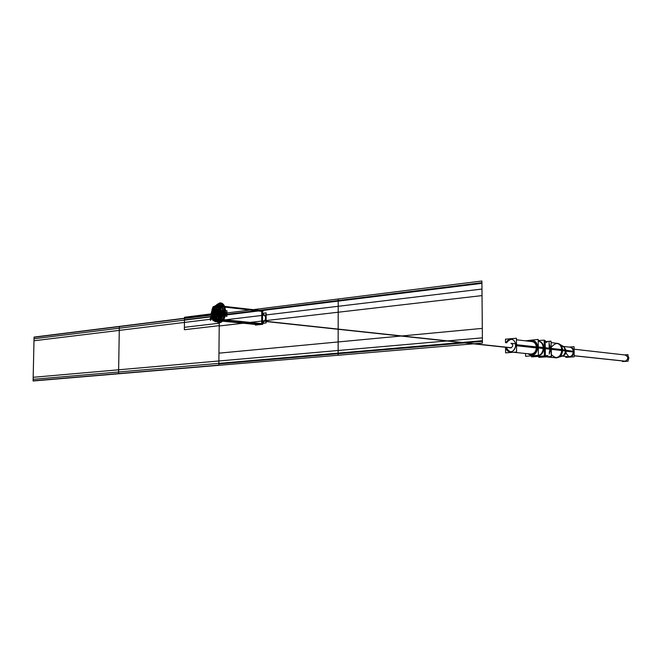 <?xml version="1.0" encoding="UTF-8"?>
<svg xmlns="http://www.w3.org/2000/svg" width="662" height="662" viewBox="0 0 662 662"><rect width="100%" height="100%" fill="white"/><g stroke="black" fill="none" stroke-linecap="round" stroke-linejoin="round"><path stroke-width="0.99" d="M532.91 356.793L545.372 355.883L545.174 340.467L544.164 340.549L545.174 340.467L545.372 355.883L532.91 356.777M544.305 351.878L545.033 348.187L544.214 344.629L545.033 348.187L544.214 344.629L545.033 348.187L544.305 351.878M550.999 348.394L545.265 347.757M544.892 347.716L544.305 351.58M544.379 356.644L543.494 356.553L546.862 355.602M549.212 352.805L550.114 348.75L550.999 348.849L550.114 348.75L549.112 344.852M549.096 343.81L550.9 348.841L549.228 354.145L550.9 348.841L549.096 343.81L550.9 348.841L549.228 354.145L550.9 348.841L545.273 348.212L550.9 348.841L549.096 343.81L550.9 348.841L545.273 348.212L551.016 348.857L545.273 348.212M547.863 355.527L542.41 356.098L547.863 355.527L542.41 356.098L547.863 355.527L544.28 356.636M551.016 349.313L545.281 348.684M544.214 344.877L544.909 348.642M546.44 342.304L545.198 341.931L546.911 342.271M545.19 341.642L551.041 341.162L551.239 356.487L538.81 357.389L538.802 356.363M551.041 341.211L551.471 356.512L539.05 357.372M574.103 351.472L562.41 349.66M554.922 357.72L558.339 357.339C561.053 355.792 562.377 353.227 562.328 349.644L551.372 348.435M562.626 349.685C562.468 354.542 560.408 357.265 556.444 357.852M556.047 357.836L555.186 357.745C559.158 357.472 561.351 354.898 561.765 350.049L562.634 350.14L561.765 350.049C561.459 346.127 559.713 343.859 556.535 343.264L559.572 344.215L560.615 345.183L562.03 347.881L562.344 350.562M557.197 343.338C560.366 343.942 562.112 346.201 562.427 350.124C562.013 354.973 559.812 357.538 555.84 357.811M558.041 343.462C561.02 344.414 562.559 346.797 562.642 350.603L551.38 349.354M566.217 351.208L562.642 350.612M561.773 356.247L564.413 354.617L565.662 350.794L566.209 350.91L565.662 350.794L563.693 346.615L564.363 347.012M564.289 346.971L566.151 350.893L563.47 355.717L562.485 356.024C564.76 355.411 565.977 353.707 566.151 350.893L573.962 351.754C573.681 354.989 572.208 356.694 569.535 356.876M562.319 356.123L568.832 356.801C571.505 356.628 572.986 354.915 573.259 351.679L574.095 351.77L573.259 351.679C573.044 349.064 571.877 347.55 569.734 347.153M574.111 352.076L566.142 351.199M570.437 347.236C572.572 347.633 573.747 349.139 573.962 351.754C573.656 355.089 572.125 356.793 569.37 356.859M569.154 347.087L574.045 346.706L574.194 356.785L565.894 357.372L565.878 356.495M565.993 352.623C568.865 358.349 571.521 358.059 573.962 351.754L562.65 350.165L573.962 351.754C571.521 358.059 568.865 358.349 565.993 352.623C568.865 358.349 571.521 358.059 573.962 351.754M574.177 355.742L626.475 361.303M625.276 361.204C628.635 358.92 628.594 356.859 625.168 355.039C628.594 356.859 628.635 358.92 625.276 361.204L574.177 355.775L625.276 361.204C628.635 358.92 628.594 356.859 625.168 355.039C628.594 356.859 628.635 358.92 625.276 361.204L574.177 355.775L626.144 361.32M628.056 360.418L628.9 358.051L627.973 355.817M622.479 360.939L622.495 361.568L628.072 361.195L627.957 354.667L624.407 354.915M213.007 319.374L212.99 320.689L219.701 319.878L219.834 305.753L218.526 305.712L218.394 319.837L262.508 324.463L262.946 323.768L218.832 319.117L213.834 319.729M218.526 305.927L214.397 306.258L214.372 308.806M214.389 306.473L213.131 306.638L213.123 307.756M219.395 306.473L219.213 325.671L184.367 329.709L184.508 317.255L218.46 312.977L184.508 317.255L218.46 312.977L184.508 317.255L218.46 312.977L184.508 317.255L218.46 312.977L184.508 317.255L184.392 327.318L219.238 323.213L219.337 312.869L218.841 365.11L118.572 373.583L119.334 326.606L218.443 314.202L119.334 326.606L118.572 373.583L33.1 380.815L34.068 337.272L119.334 326.606L118.572 373.583L33.1 380.815L34.068 337.272L218.443 314.21L119.334 326.606L118.572 373.583L119.334 326.606L118.572 373.583L119.334 326.606L218.443 314.21M218.394 319.374L215.142 319.763M215.142 319.564L215.15 318.546M214.273 318.654L213.437 318.753M218.493 309.75L216.449 308.724C214.678 309.22 213.694 310.85 213.487 313.606L213.536 308.459L213.437 318.554L213.536 308.459L213.437 318.554L213.536 308.459L214.372 308.351M215.258 308.136L215.266 307.019L215.258 308.136L215.266 307.019L215.258 308.136L215.266 307.019L215.258 308.136L215.266 307.019L218.518 306.589M219.834 305.861L262.21 310.668L262.119 324.33L255.416 325.083L255.416 324.62L255.416 325.083L262.119 324.33L262.21 310.668L261.78 310.718M262.21 310.768L262.599 311.355M213.958 306.978L218.957 306.316L263.029 311.405L262.599 311.463L262.516 323.726M219.825 306.523L261.78 311.363L219.825 306.523L261.78 311.363L261.738 317.545L261.78 311.363L219.825 306.523L261.78 311.363L261.697 323.635M219.71 319.307L261.697 323.735M222.341 313.2L222.498 314.136L222.506 313.176M258.743 324.066L218.088 320.077M214.802 308.087L212.659 308.467M212.552 319.324L212.667 307.698M214.703 318.397L212.56 318.753M214.281 317.785L214.256 320.334L258.379 324.752M223.549 312.414L225.303 315.377L226.752 312.77L225.303 315.377L223.549 312.414M224.55 311.165L223.036 313.109L224.873 315.435M225.212 315.377L226.396 313.482L224.815 311.181M226.743 314.069L224.981 311.115L223.541 313.722L224.981 311.115L226.743 314.069M226.892 316.328L226.942 310.759L222.531 310.263L222.482 315.848L226.892 316.328M223.036 313.109C224.178 310.511 225.303 310.635 226.396 313.482C225.254 316.088 224.128 315.964 223.036 313.109C224.128 315.964 225.254 316.088 226.396 313.482C225.303 310.635 224.178 310.511 223.036 313.109C224.178 310.511 225.303 310.635 226.396 313.482C225.254 316.088 224.128 315.964 223.036 313.109C224.178 310.511 225.303 310.635 226.396 313.482C225.254 316.088 224.128 315.964 223.036 313.109M262.524 322.518L263.642 322.642M262.516 323.346L266.083 322.94L266.141 312.919L262.582 313.358M262.723 322.684C266.505 319.332 266.521 316.428 262.781 313.97C266.521 316.428 266.505 319.332 262.723 322.684C266.505 319.332 266.521 316.428 262.781 313.97C266.521 316.428 266.505 319.332 262.723 322.684L262.524 322.659M266.107 318.918L266.116 317.164M262.566 316.593L262.549 318.72M515.16 343.768L511.378 343.346M265.272 321.252L511.42 347.749M505.503 342.684L505.47 339.184L516.418 338.241L516.567 352.027L505.603 352.871L505.545 347.269M516.079 345.167C514.084 338.332 510.915 337.546 506.571 342.8C510.915 337.546 514.084 338.332 516.079 345.167C514.084 338.332 510.915 337.546 506.571 342.8C510.915 337.546 514.084 338.332 516.079 345.167C513.422 353.136 510.088 353.856 506.066 347.327C510.088 353.856 513.422 353.136 516.079 345.167C513.422 353.136 510.088 353.856 506.066 347.327C510.088 353.856 513.422 353.136 516.079 345.167M511.014 347.84C513.315 346.143 513.298 344.637 510.973 343.321C513.298 344.637 513.315 346.143 511.014 347.84L266.091 321.509L511.014 347.84C513.315 346.143 513.298 344.637 510.973 343.321C513.298 344.637 513.315 346.143 511.014 347.84L266.091 321.509M536.899 347.98L516.501 345.73M506.14 342.759C507.299 340.309 508.987 339.118 511.205 339.176C514.093 339.772 515.574 341.923 515.64 345.63M532.488 341.65C535.177 342.163 536.65 344.099 536.915 347.476L536.394 347.418C536.129 344.041 534.656 342.097 531.967 341.592M536.89 346.971L516.484 344.703M515.632 344.604C515.483 349.139 513.613 351.563 510.013 351.894C507.737 351.563 506.273 350.024 505.644 347.285M530.808 354.046C534.176 353.806 536.038 351.596 536.394 347.418M516.492 345.208L536.915 347.476C536.551 351.646 534.689 353.856 531.329 354.096M525.396 340.831L538.206 339.407L538.396 355.328L525.57 356.272L525.545 353.5M537.892 347.401C536.948 341.468 534.102 339.432 529.352 341.286C534.102 339.432 536.948 341.468 537.892 347.401C536.948 341.468 534.102 339.432 529.352 341.286C534.102 339.432 536.948 341.468 537.892 347.401C536.534 354.584 533.233 356.702 527.978 353.748C533.233 356.702 536.534 354.584 537.892 347.401C536.534 354.584 533.233 356.702 527.978 353.748C533.233 356.702 536.534 354.584 537.892 347.401M536.915 347.476C536.518 351.779 534.582 353.98 531.114 354.079C534.582 353.98 536.518 351.779 536.915 347.476L515.657 345.117L536.915 347.476C536.518 351.779 534.582 353.98 531.114 354.079C534.582 353.98 536.518 351.779 536.915 347.476M544.139 348.593L538.305 347.947M529.054 341.253L532.322 340.417C535.699 341.104 537.453 343.586 537.585 347.864M537.461 355.941L536.609 355.85C540.614 355.56 542.832 352.945 543.254 347.989L544.106 348.088L543.254 347.989C542.972 344.124 541.293 341.824 538.223 341.104L538.885 341.187M538.587 341.153C541.781 341.757 543.535 344.058 543.85 348.055C543.428 353.003 541.21 355.626 537.205 355.916M544.123 347.591L538.297 346.946M537.577 346.863C537.362 352.101 535.144 354.906 530.932 355.271L527.68 353.723M538.223 340.607L544.156 340.119L544.354 355.941L531.561 356.876L531.553 355.833M543.85 348.055C543.097 353.98 540.366 356.47 535.666 355.535C540.366 356.47 543.097 353.98 543.85 348.055C543.494 343.859 541.615 341.551 538.223 341.129C541.615 341.551 543.494 343.859 543.85 348.055L538.305 347.442L543.85 348.055C543.097 353.98 540.366 356.47 535.666 355.535C540.366 356.47 543.097 353.98 543.85 348.055C543.494 343.859 541.615 341.551 538.223 341.129C541.615 341.551 543.494 343.859 543.85 348.055L538.305 347.442M549.079 342.089L549.154 348.187L549.079 342.089M551.372 348.891L562.352 350.107M551.355 347.202C556.452 341.435 560.143 342.411 562.427 350.124C560.358 358.167 556.701 359.698 551.454 354.708C556.701 359.698 560.358 358.167 562.427 350.124C560.143 342.411 556.452 341.435 551.355 347.202C556.452 341.435 560.143 342.411 562.427 350.124C561.964 355.122 559.688 357.679 555.592 357.786M562.65 350.165L566.151 350.893C565.646 354.807 563.809 356.437 560.656 355.792C563.809 356.437 565.646 354.807 566.151 350.893L563.71 346.631L566.151 350.893L563.71 346.631L561.699 346.383L563.701 346.623M215.001 306.324L219.428 303.014C227.678 301.409 227.496 322.245 219.246 322.733L214.769 320.391M214.265 319.556C212.519 315.741 212.56 311.703 214.38 307.449C212.56 311.703 212.519 315.741 214.265 319.556C212.519 315.741 212.56 311.703 214.38 307.449C212.56 311.703 212.519 315.741 214.265 319.556C212.519 315.741 212.56 311.703 214.38 307.449M224.716 312.191C225.047 301.5 213.826 303.031 214 313.54C213.611 324.132 224.857 322.833 224.716 312.191M223.673 312.323C220.694 321.244 217.815 321.608 215.034 313.407C217.98 304.495 220.86 304.131 223.673 312.323M218.874 307.607L219.908 307.474M216.408 313.234L215.373 313.366L216.408 313.234C218.303 318.811 220.264 318.563 222.283 312.497L223.326 312.365L222.283 312.497C220.372 306.928 218.41 307.176 216.408 313.234M219.329 313.896L218.841 365.316L219.329 313.896L218.841 365.316L219.329 313.896L338.216 299.001L338.133 355.246L218.841 365.316L219.329 313.896L481.903 281.011L482.416 343.065L338.133 355.246L338.216 299.001L338.133 355.246L218.841 365.316L219.329 313.896L481.903 281.011L482.416 343.065L338.133 355.246L338.216 299.001L481.903 281.011L482.416 343.065L338.133 355.246L338.216 299.001L338.133 355.246L218.841 365.316L219.329 313.896L338.216 299.001L338.133 355.246L218.841 365.316L219.329 313.896L481.903 281.011L482.416 343.065L338.133 355.246L338.216 299.001L481.903 281.011L482.416 343.065L338.133 355.246L338.216 299.001L338.133 355.246L118.564 373.773L119.342 326.416L218.452 314.003L119.342 326.416L118.564 373.773L33.1 380.989L34.068 337.09L119.342 326.416L118.564 373.773L119.342 326.416L218.452 314.003M549.228 354.145L550.9 348.841M219.428 303.014C227.678 301.409 227.496 322.245 219.246 322.733C227.496 322.245 227.678 301.409 219.428 303.014C227.678 301.409 227.496 322.245 219.246 322.733C227.496 322.245 227.678 301.409 219.428 303.014M219.246 322.195C227.058 321.732 227.232 302.038 219.428 303.552C211.699 304.139 211.501 323.544 219.246 322.195C227.058 321.732 227.232 302.038 219.428 303.552C211.699 304.139 211.501 323.544 219.246 322.195M338.191 312.224L338.15 341.948L218.957 353.16L219.213 325.985L482.027 295.6L482.3 328.385L338.15 341.948L338.191 312.224M574.111 351.77L566.151 350.893L574.111 351.77M218.394 319.498C213.992 315.708 214.033 311.363 218.518 306.465C214.033 311.363 213.992 315.708 218.394 319.498M219.403 306.208C224.972 305.149 224.84 319.183 219.271 319.531C224.84 319.183 224.972 305.149 219.403 306.208M218.419 317.297C215.779 314.756 215.804 311.876 218.501 308.666M219.395 306.746L219.379 308.343C223.135 310.883 223.102 313.904 219.296 317.396L219.279 319.001M219.263 321.128C212.394 322.336 212.568 305.132 219.42 304.611C226.321 303.279 226.164 320.714 219.263 321.128C212.394 322.336 212.568 305.132 219.42 304.611C226.321 303.279 226.164 320.714 219.263 321.128C226.164 320.714 226.321 303.279 219.42 304.611C212.568 305.132 212.394 322.336 219.263 321.128C226.164 320.714 226.321 303.279 219.42 304.611C212.568 305.132 212.394 322.336 219.263 321.128M215.878 314.102L215.895 312.505L215.878 314.102M218.841 365.11L33.1 380.815L34.068 337.272L119.334 326.606L118.572 373.583L119.334 326.606L34.068 337.272L119.334 326.606L118.572 373.583L33.1 380.815L34.068 337.272L33.1 380.815L218.841 365.11L118.572 373.583L218.841 365.11L219.329 314.094L218.841 365.11M214.074 319.754L214.074 319.895C214.96 322.518 215.878 322.402 216.822 319.564M216.822 319.365L214.91 317.851M214.273 318.794L214.083 319.696M218.427 316.213L216.358 317.76L216.35 319.357L216.358 317.76C212.643 315.22 212.667 312.207 216.449 308.724C220.189 311.256 220.156 314.268 216.358 317.76C214.596 317.702 213.636 316.32 213.487 313.606L213.437 318.554M219.279 319.167L219.329 314.094M218.435 315.642L184.483 319.845L218.435 315.642M214.695 320.383C215.845 320.921 216.557 320.243 216.83 318.339C216.027 315.766 215.109 315.815 214.091 318.472M214.083 318.67L214.265 319.721M210.715 317.76L209.846 319.192L210.499 320.4L211.559 318.985L210.715 317.76M213.048 314.756L191.351 317.47L213.048 314.756M338.199 306.299L219.263 320.565L219.312 315.824L338.208 301.119L338.199 306.299L338.208 301.119L481.919 283.344L481.969 289.054L338.199 306.299M219.287 318.19L218.882 360.989L338.133 350.504L338.133 353.119L218.857 363.372L218.882 360.98L118.63 369.793L119.276 330.379L218.41 318.298M338.133 350.504L482.375 337.835L482.399 340.715L338.133 353.119L338.133 350.504M218.443 314.624L218.477 311.339L218.443 314.624M219.362 310.735C221.125 311.934 221.108 313.358 219.321 314.996C221.108 313.358 221.125 311.934 219.362 310.735M226.909 314.392L259.198 310.379L226.909 314.392M218.841 365.316L33.1 380.989L34.068 337.09L119.342 326.416L118.564 373.773L119.342 326.416L34.068 337.09L33.1 380.989L218.841 365.316M219.354 311.537L220.206 312.762L219.329 314.202M216.433 310.312C213.992 312.572 213.967 314.516 216.375 316.163C218.832 313.904 218.849 311.959 216.433 310.312M118.63 369.793L33.183 377.299L33.985 340.764L119.276 330.379L118.63 369.793M221.24 312.63C220.007 309.022 218.741 309.187 217.442 313.109C218.667 316.709 219.933 316.552 221.24 312.63M338.133 353.707L338.208 300.531L481.919 282.691L482.408 341.369L218.849 363.91L219.312 315.286L338.208 300.531L338.133 353.707L338.208 300.531L481.919 282.691L482.408 341.369L218.849 363.91L219.312 315.286L338.208 300.531L338.133 353.707M212.816 307.714C217.508 303.146 220.487 304.76 221.762 312.563C221.894 323.18 210.706 324.471 211.095 313.904L212.403 308.434M212.428 308.393L212.667 307.971M216.474 306.597C210.971 307.002 210.822 320.863 216.342 319.887C221.886 319.539 222.01 305.538 216.474 306.597C222.01 305.538 221.886 319.539 216.342 319.887C210.822 320.863 210.971 307.002 216.474 306.597M216.466 307.127L216.449 308.724L216.466 307.127M218.857 363.372L118.597 371.986L119.309 328.195L218.427 315.931L119.309 328.195L118.597 371.986L33.133 379.334L34.035 338.745L119.309 328.195L118.597 371.986L33.133 379.334L34.035 338.745L119.309 328.195L118.597 371.986L119.309 328.195L218.427 315.931L119.309 328.195L118.597 371.986L33.133 379.334L34.035 338.745L119.309 328.195L118.597 371.986L33.133 379.334L34.035 338.745L119.309 328.195L118.597 371.986L218.857 363.372L118.597 371.986L218.857 363.372L219.312 315.824L218.857 363.372M544.396 356.644L540.44 356.239M556.072 357.836L546.555 356.868M557.421 343.363L551.297 342.643M564.38 347.02L560.358 344.679M562.824 355.916L559.092 357.099M570.594 347.252L563.395 346.425M574.177 355.808L625.979 361.311M574.086 349.205L626.558 355.155M262.582 313.896L263.658 314.02L262.582 313.896M265.148 321.434L510.791 347.84L265.148 321.434M532.703 341.675L516.434 339.788M531.735 354.137L513.555 352.258M537.503 355.941L534.399 355.626"/></g></svg>
